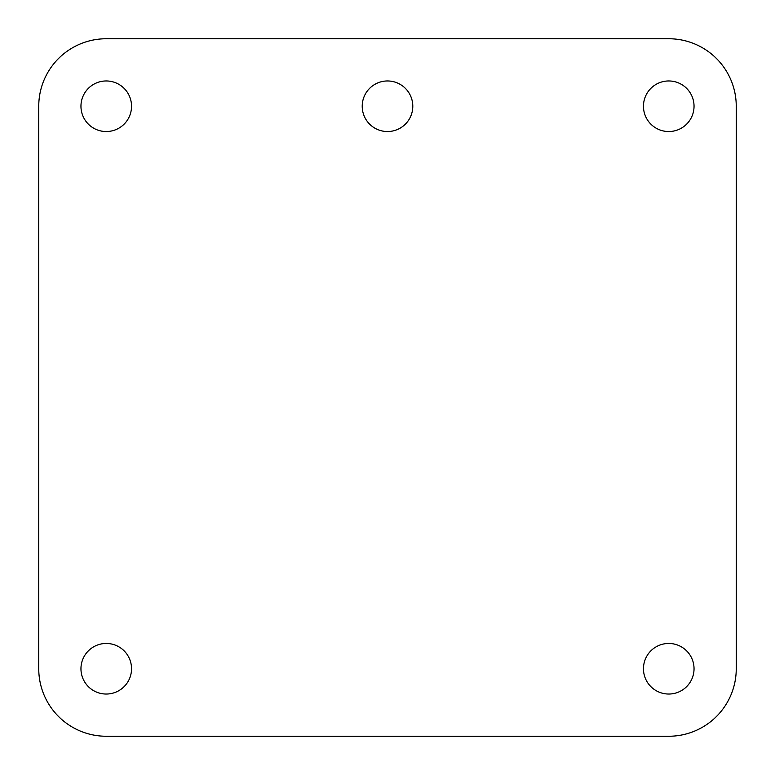 <?xml version="1.0" encoding="UTF-8"?>
<svg xmlns="http://www.w3.org/2000/svg" width="775" height="775" viewBox="0 0 775 775"><rect width="100%" height="100%" fill="white"/><g stroke="black" fill="none" stroke-linecap="round" stroke-linejoin="round"><path stroke-width="1.16" d="M131.537 668.748A25.294 25.294 0 0 1 93.601 690.651A25.294 25.294 0 0 1 93.601 646.844A25.294 25.294 0 0 1 131.537 668.748M412.794 106.253A25.294 25.294 0 0 1 374.858 128.156A25.294 25.294 0 0 1 374.858 84.349A25.294 25.294 0 0 1 412.794 106.253M131.537 106.253A25.294 25.294 0 0 1 93.601 128.156A25.294 25.294 0 0 1 93.601 84.349A25.294 25.294 0 0 1 131.537 106.253M694.042 106.253A25.294 25.294 0 0 1 656.105 128.156A25.294 25.294 0 0 1 656.105 84.349A25.294 25.294 0 0 1 694.042 106.253M694.042 668.748A25.294 25.294 0 0 1 656.105 690.651A25.294 25.294 0 0 1 656.105 646.844A25.294 25.294 0 0 1 694.042 668.748M736.25 668.748A67.503 67.503 0 0 1 668.748 736.25L106.253 736.25A67.503 67.503 0 0 1 38.75 668.748L38.75 106.253A67.503 67.503 0 0 1 106.253 38.75L668.748 38.75A67.503 67.503 0 0 1 736.25 106.253L736.25 668.748"/></g></svg>
